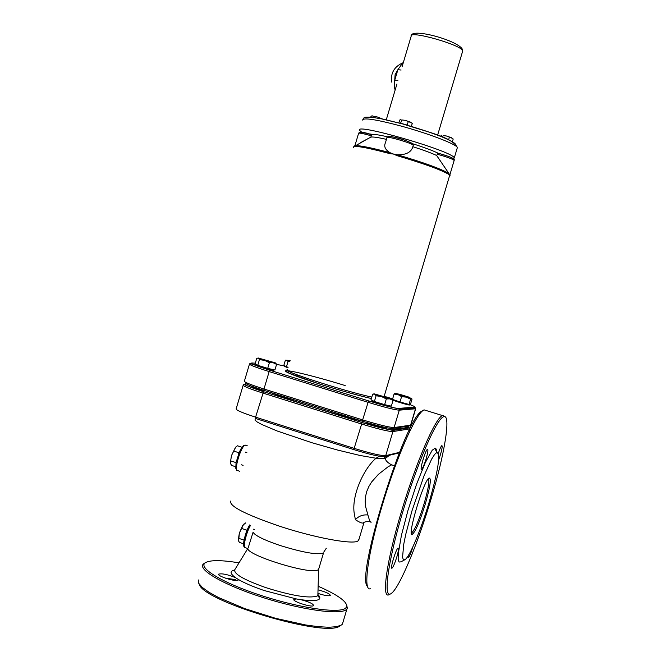 <?xml version="1.0" encoding="UTF-8"?>
<svg xmlns="http://www.w3.org/2000/svg" width="661" height="661" viewBox="0 0 661 661"><rect width="100%" height="100%" fill="white"/><g stroke="black" fill="none" stroke-linecap="round" stroke-linejoin="round"><path stroke-width="0.99" d="M423.09 410.448L421.834 411.125C404.97 417.942 355.188 578.309 367.557 586.447M234.845 569.575C233.3 573.707 243.603 579.714 265.747 587.596C291.79 595.768 308.927 598.585 317.156 596.048L317.858 595.462L317.916 593.471M318.577 569.493L323.51 552.935C317.801 555.149 303.217 552.629 279.76 545.383C263.962 539.971 255.063 535.6 253.064 532.254L248.172 547.87C242.38 553.827 310.653 575.384 318.032 569.881L318.883 568.452M429.138 502.22C438.177 470.706 440.755 454.099 436.871 452.388L434.641 454.388L431.674 459.056L424.139 475.507L411.902 511.044L405.697 534.567L403.731 544.309L402.557 557.24L403.367 559.826L405.061 559.66C409.853 556.496 421.082 529.444 429.138 502.22M425.304 504.021C430.303 486.463 431.542 477.812 429.03 478.052C423.461 480.828 406.556 537.839 412.324 534.369C415.546 531.568 419.867 521.446 425.304 504.021M436.673 452.017L436.21 449.116L435.343 448.1L432.228 450.207L425.263 462.7L416.57 484.191L408.002 510.275L401.434 535.27L398.261 553.761L398.17 559.322L399.062 562.04L400.888 561.858L404.342 560.041M431.112 498.873C418 543.177 399.484 587.902 391.304 593.429C382.843 600.188 387.47 563.312 402.326 513.333C417.074 463.419 436.781 418.223 443.705 416.719C451.273 413.761 444.77 453.57 431.112 498.873M445.58 417.215L442.944 415.298L442.374 415.538C435.219 418.256 415.794 463.039 401.409 511.68C386.388 561.519 381.199 600.064 389.304 594.536M428.419 478.638C429.708 480.894 428.262 489.264 424.081 503.756C419.016 520.05 414.901 529.75 411.745 532.865L411.357 532.973M370.367 588.769C362.757 591.512 367.764 553.381 382.19 505.483C396.005 458.751 415.1 415.232 423.214 410.382L424.065 409.87L427.196 410.845M438.35 453.272C439.854 448.827 441.011 446.274 441.821 445.613C442.581 445.745 442.118 448.761 440.441 454.661L438.656 459.932M426.114 458.825C424.271 464.724 422.776 468.228 421.619 469.318C419.281 471.012 425.436 449.918 427.477 449.249C428.345 449.356 427.89 452.545 426.114 458.825M396.798 557.025C394.848 563.246 393.254 566.964 392.014 568.171C389.668 569.865 396.038 548.688 398.071 548.027C398.914 548.076 398.492 551.076 396.798 557.025M412.96 546.672L412.803 547.201C410.977 553.059 409.514 556.537 408.399 557.644L408.093 555.942M400.541 428.154L400.814 427.237L400.541 428.154L394.848 428.121M363.071 421.396C332.491 413.703 290.278 400.459 270.473 392.403M377.753 425.618L381.207 427.188C380.562 427.692 366.549 423.387 367.863 423.09L368.962 423.172M265.127 390.725L265.086 390.783C264.466 391.279 250.593 387.098 251.882 386.809L252.072 386.784M255.229 418.934L254.989 420.09L257.146 421.949L261.673 424.445L277.207 431.005L311.984 442.746L337.465 450.017L359.972 455.462L375.993 458.238L385.239 458.56L389.469 455.247M371.275 522.107C370.507 522.81 369.383 520.43 367.904 514.96L365.574 506.483L365.178 501.6L365.533 496.502L366.772 491.404L368.855 486.504L371.639 481.976L378.389 474.358L387.966 466.873L391.634 464.84L392.237 465.03M379.406 456.247L375.993 458.238C363.608 468.666 350.313 497.419 354.651 515.555L355.378 519.695C360.005 522.653 362.666 523.661 363.368 522.711M355.378 519.695C358.659 516.092 362.831 514.514 367.904 514.96M235.473 579.581L225.475 578.177M199.192 584.093C202.448 601.469 327.906 638.534 340.06 625.736M343.133 621.72L342.398 624.182L341.506 624.967L336.713 626.669L328.914 627.264L318.395 626.686L305.597 624.959L275.579 618.316L244.57 608.541L218.543 597.536L208.967 592.239L202.266 587.398L198.672 583.242L198.267 579.928M318.131 586.216C338.308 595.123 347.802 602.055 346.62 607.013L345.364 608.368C338.267 613.681 298.656 607.823 260.558 595.297C222.36 582.837 197.532 567.692 205.356 562.734L203.266 564.089C197.548 569.741 223.93 585.051 262.161 597.28C300.309 609.582 339.027 615.11 346.1 609.806L347.372 608.417L346.587 604.509M203.993 563.461L205.356 562.734C210.115 559.933 221.336 559.966 239.018 562.842M234.539 570.046C229.631 571.087 229.962 573.632 235.539 577.664C227.731 574.483 222.129 573.302 218.75 574.112C216.494 575.847 235.324 581.911 238.034 580.308L238.117 579.317C244.43 583.027 253.146 586.778 264.293 590.57L296.516 598.982L293.947 599.345C291.625 601.155 311.207 607.558 313.446 605.716L313.595 605.6C313.322 603.84 309.133 601.874 301.036 599.717C317.297 601.75 323.006 600.105 318.172 594.776M317.924 593.371C324.055 595.404 328.145 596.139 330.178 595.569L330.302 595.462C329.946 593.801 325.848 591.934 318.024 589.86M235.539 577.664L238.117 579.317M296.516 598.982L301.036 599.717M449.009 174.529L448.918 173.513L436.648 155.484C431.261 152.972 423.337 150.047 412.894 146.709L412.563 147.634C410.621 152.584 405.548 154.963 397.352 154.765L397.03 155.657C424.032 163.647 441.358 169.943 449.009 174.529L449.819 174.512L448.216 173.05C439.755 168.373 422.8 162.276 397.352 154.765L393.493 154.054L397.03 155.657M449.959 174.521L449.827 176.214M449.959 174.529L450.034 175.496M353.561 147.411C353.585 145.156 365.624 147.213 389.676 153.592L390.048 152.716C385.214 149.758 383.686 146.42 385.454 142.71L386.966 137.628C385.239 135.381 412.902 143.412 413.265 145.271L412.894 146.709M389.676 153.592L393.493 154.054L390.048 152.716C370.3 147.428 358.502 145.123 354.651 145.817L354.321 145.965M358.609 133.2C359.84 131.655 364.137 132.117 371.499 134.613L370.904 137.116L360.79 142.52M412.604 143.726C424.04 147.353 432.525 150.51 438.053 153.178L436.648 155.484M369.094 133.927L372.829 134.398M438.863 153.402L445.027 155.228M397.542 138.058L404.119 140.033M386.454 139.372C378.001 137.438 372.812 136.695 370.904 137.116M453.52 158.871L454.281 157.896C453.463 151.369 352.999 122.244 359.634 130.415L361.873 132.299M362.501 132.398L371.465 134.596C373.135 134.018 378.447 134.745 387.42 136.786M402.714 62.935L397.889 69.678L394.724 80.312C394.344 85.335 394.468 88.458 395.08 89.681L395.204 89.838M401.087 70.041L397.889 69.678L395.104 74.676L394.724 80.312L397.905 80.7M401.582 396.65L398.046 394.609L406.325 397.154L401.582 396.65L399.996 401.979L409.019 404.466L410.473 404.317L412.051 399.029L408.523 396.997L400.318 394.477L395.08 393.27L398.046 394.609L394.08 394.063L395.014 393.278M410.605 399.145L406.325 397.154L411.547 398.343L410.605 399.145L409.019 404.466M399.996 401.979L392.502 399.368L394.08 394.063M409.638 404.929L409.613 405.003C408.944 405.466 391.51 400.145 393.022 399.946L393.13 399.591M275.753 363.12L276.571 364.385L273.224 362.765L269.391 362.724L264.648 360.385L275.422 362.897L258.038 357.94L264.648 360.385L259.442 359.642L258.344 358.155L256.782 358.262L255.113 363.864L257.765 365.285L259.442 359.642M269.391 362.724L267.713 368.367L274.902 370.011L276.571 364.385M267.713 368.367L257.765 365.285M273.629 370.152L273.596 370.243C272.819 370.755 254.303 365.194 255.981 364.955L256.146 364.418M289.791 361.592L288.014 361.501L286.907 360.113L289.898 361.237M290.105 360.551L285.37 360.204L283.817 365.426L286.453 366.756L288.014 361.501M288.097 367.268L286.453 366.756M284.866 366.425L286.254 366.657M287.923 367.846L284.668 366.442L284.817 365.93M392.039 399.161L393.031 400.442L389.924 398.889L386.33 398.93L381.455 396.542L389.924 398.889L391.783 399.219L391.502 398.814L374.126 393.832L381.455 396.542L376.101 395.765L374.622 394.146L372.68 394.138L370.986 399.822L374.399 401.483L376.101 395.765M386.33 398.93L384.619 404.656L391.329 406.135L393.031 400.442M384.619 404.656L374.399 401.483M389.883 406.275L389.85 406.375C389.04 406.895 370.325 401.177 372.044 400.938L372.193 400.417M370.813 134.414L369.689 133.927L372.432 134.414M382.479 118.997L376.249 116.567L382.579 119.013M373.068 116.204L376.249 116.567L373.068 116.204L372.73 117.328M372.193 115.758L371.036 116.262L370.78 117.129M379.026 118.319L379.158 117.889M440.515 153.856L443.391 154.707M452.38 141.76L453.198 139.017L451.422 137.686L446.406 135.984L452.562 138.413M443.167 135.604L446.406 135.984L443.167 135.604L442.688 137.199M441.87 135.15L440.631 136.364M448.612 139.802L449.356 137.323M399.104 138.496L402.574 139.537M412.191 123.4L410.382 122.087L405.226 120.335L411.629 122.88M401.946 119.963L405.226 120.335L401.946 119.963L400.492 123.334M400.987 119.492L399.748 120.013L398.889 122.905M411.365 126.425L412.249 123.467M408.184 125.491L407.209 125.061L408.217 121.698M407.763 125.367L401.004 123.475M407.209 125.061L400.938 123.326M242 447.257L237.423 445.787L235.713 447.133L231.424 455.726L235.473 447.365M230.375 462.758L231.424 455.726L230.4 462.923L230.755 463.981L231.581 465.41L235.622 466.716M239.348 452.074L238.877 452.727L233.63 451.033M236.299 461.395L236.002 462.898M238.877 452.727L238.332 454.57M235.944 462.593L230.689 460.899M245.727 522.884L242.711 525.338L239.348 533.121L243.686 524.14M238.274 539.963L239.348 533.121L238.629 541.053L239.464 542.417L243.57 543.788M247.52 529.122L246.834 530.163L241.562 528.42M244.471 538.104L243.967 540.442M246.834 530.163L245.966 533.08M243.892 540.062L238.621 538.31M263.524 391.692L362.088 422.577L354.156 448.365L255.6 417.157L263.508 391.692C248.338 386.388 241.885 383.917 244.157 384.256L243.231 385.033C242.686 386.007 249.197 388.676 262.781 393.031L361.435 423.965C377.943 428.997 388.437 431.534 392.907 431.575L409.465 428.931L409.333 427.865L408.605 427.287L391.99 429.824C387.734 429.766 377.778 427.353 362.104 422.577L263.524 391.692C248.99 386.999 243.05 384.446 245.694 384.016M399.517 452.347L385.727 455.644L392.907 431.575L391.99 429.824M407.804 426.196L408.605 427.287M408.754 431.319L409.671 428.477M409.506 428.328L407.87 427.394M353.974 449.654L255.551 418.471L255.6 417.157C242.033 412.745 235.564 409.944 236.175 408.754L243.124 385.38M385.727 455.644C381.182 455.842 370.664 453.421 354.156 448.365L354.023 449.67C369.689 454.462 379.678 456.759 384.008 456.569L385.727 455.644M385.363 456.239L399.302 452.884M386.999 455.842L383.14 458.8M239.654 471.235L237.786 470.632C233.135 472.152 241.05 445.357 245.314 445.134L246.074 445.382M359.08 538.996L357.882 541.078C352.065 544.73 313.876 537.608 279.008 526.016C244.768 514.217 228.706 505.872 230.805 500.988M249.775 524.958C245.851 530.486 241.901 546.052 244.405 546.077M247.825 548.523L245.553 547.762C242.413 549.035 246.041 532.675 250.544 525.33M326.311 548.233L323.816 552.026M354.916 145.676L358.568 133.398C358.94 132.687 363.178 133.497 371.284 135.819M437.037 154.178C446.505 156.789 452.215 158.855 454.173 160.383L454.107 160.598M371.796 397.104C343.431 390.948 279.909 370.325 287.353 369.788M345.199 385.578C311.331 375.043 277.347 367.136 287.122 372.259C295.756 377.092 346.546 392.965 371.375 398.542M276.562 364.368L284.784 366.045M409.754 404.54C413.984 406.143 415.604 407.011 414.612 407.143L398.368 408.424C394.179 408.159 384.248 405.656 368.565 400.897L269.903 370.259C255.353 365.624 249.362 363.203 251.948 362.98L255.32 363.17M449.901 174.587L384.19 396.278L392.651 398.864M451.603 158.921C454.859 158.673 450.339 156.756 438.053 153.178M412.216 143.412C407.482 140.876 400.45 138.603 391.114 136.596M402.07 66.794L411.159 36.264C408.349 29.77 462.774 45.262 462.717 50.963L462.502 51.674M362.707 120.12C363.137 117.377 376.225 119.434 401.971 126.292C429.146 133.753 456.66 144.387 457.371 147.543L457.123 148.386M455.057 143.569C448.158 138.562 430.873 132.068 403.21 124.07L380.496 118.6M246.082 382.702C243.438 383.116 249.387 385.66 263.921 390.345L263.979 389.015C250.395 384.661 243.868 382.017 244.405 381.075L249.42 364.228M362.501 421.222L362.641 419.892L263.979 389.015L269.167 371.581L367.904 402.268C384.421 407.275 394.89 409.911 399.294 410.167L415.48 408.787L410.597 425.155L394.105 427.56C389.651 427.477 379.158 424.924 362.641 419.892L368.549 400.897C381.323 404.788 390.767 407.292 396.881 408.407L399.219 409.167L399.294 410.167L394.105 427.56L392.386 428.485C388.139 428.419 378.183 425.998 362.501 421.222M263.921 390.345L362.468 421.214M393.551 428.311L408.977 426.023L410.795 425.106L415.678 408.754L415.414 407.845L415.678 408.754M410.886 424.816L410.068 425.866M414.612 407.143L415.414 407.845L399.219 409.167L398.368 408.424M269.903 370.259L269.167 371.581C255.567 367.276 249.015 364.732 249.511 363.947C249.304 363.013 256.096 365.12 269.878 370.259L368.549 400.897M247.867 548.456L234.936 569.476M318.627 569.443L317.858 595.462M436.871 452.388L434.616 448.125M443.705 416.719L442.944 415.298M411.588 532.931L412.324 534.369M424.065 409.87L442.374 415.538M421.834 411.125L423.214 410.382M362.088 422.577L392.766 430.443L409.333 427.865L409.233 430.344M246.85 452.595L245.281 452.091M243.083 465.352L241.389 464.799M400.326 428.551L400.103 429.303M394.369 465.708L391.634 464.84C387.842 462.874 385.71 460.783 385.239 458.56M236.927 470.268L235.779 468.335L236.068 462.518L239.447 451.843L241.257 448.365L243.727 445.506L245.008 445.109L247.239 445.754M363.748 522.487C365.236 521.653 367.4 521.43 370.259 521.81M358.601 540.615L364.046 522.347M346.885 609.128L342.398 624.182M254.551 529.552L253.436 529.188M346.62 607.013L347.372 608.417M244.768 547.424L243.835 546.11C241.959 547.283 246.024 529.973 249.709 524.925M317.776 595.561L319.073 597.37C319.808 597.552 319.412 596.66 317.883 594.71M234.448 570.352L233.82 570.65L234.432 570.443M449.001 173.703L447.646 171.967M368.053 138.62L353.618 146.808M437.913 153.145C450.075 156.483 455.495 158.896 454.173 160.383L449.934 174.611M387.007 137.422C387.313 134.092 412.852 141.314 413.265 145.271L412.563 147.634M371.375 398.517C362.038 396.435 339.572 390.387 318.585 383.719L289.121 373.176C285.775 371.242 284.808 370.482 286.205 370.912L287.114 370.143M411.307 35.628C411.894 27.341 464.03 42.13 462.717 50.963L437.599 135.191M386.272 119.806L396.947 83.964M362.831 119.368L363.947 117.873L365.731 117.187L371.523 117.195L383.256 119.154L403.086 124.045C427.65 132.183 452.025 136.976 457.371 147.543L454.281 157.896M403.309 62.621L402.549 62.993C394.278 66.703 390.61 73.057 391.535 82.071M297.31 376.506L297.731 375.068M409.795 404.383L409.613 405.003M275.505 363.186L276.546 364.327M273.745 369.747L273.596 370.243M391.783 399.219L392.617 400.136M374.126 393.832L373.589 393.964M390.007 405.846L389.85 406.375"/></g></svg>

